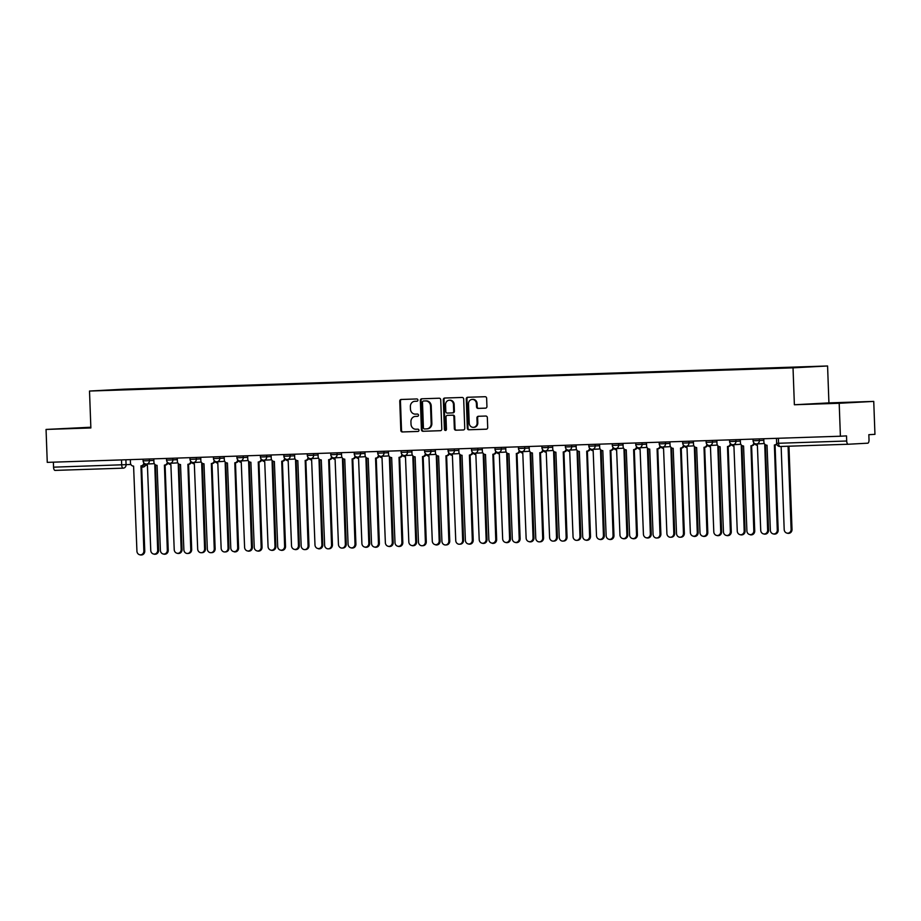 <?xml version="1.0" encoding="UTF-8"?>
<svg xmlns="http://www.w3.org/2000/svg" width="921" height="921" viewBox="0 0 921 921"><rect width="100%" height="100%" fill="white"/><g stroke="black" fill="none" stroke-linecap="round" stroke-linejoin="round"><path stroke-width="1.38" d="M417.927 400.059A1.14 1.036 -93.1 0 0 416.856 398.954L401.176 399.472A1.623 1.474 -93.1 0 0 399.76 401.142L400.831 430.383A1.623 1.474 -93.1 0 0 402.362 431.961L418.053 431.442A1.14 1.036 -93.1 0 0 417.961 429.174L415.935 429.232A5.204 4.732 -93.1 0 1 411.019 424.19L410.927 421.76A5.204 4.732 -93.1 0 1 415.463 416.407L417.489 416.338A1.14 1.036 -93.1 0 0 418.491 415.164A1.14 1.036 -93.1 0 0 417.409 414.059L415.383 414.128A5.204 4.732 -93.1 0 1 410.467 409.085L410.375 406.645A5.204 4.732 -93.1 0 1 414.911 401.291L416.937 401.234A1.14 1.036 -93.1 0 0 417.927 400.059M485.517 408.153A1.623 1.474 -93.1 0 0 486.933 406.483L486.633 398.275A1.623 1.474 -93.1 0 0 485.091 396.709L467.672 397.273A1.623 1.474 -93.1 0 0 466.256 398.954L467.327 428.196A1.623 1.474 -93.1 0 0 468.87 429.773L486.288 429.198A1.623 1.474 -93.1 0 0 487.704 427.517L487.336 417.616A1.623 1.474 -93.1 0 0 485.804 416.039L478.344 416.28A1.623 1.474 -93.1 0 0 476.928 417.95L477.113 422.866A4.352 3.949 -93.1 0 1 469.215 423.13L468.501 403.882A4.352 3.949 -93.1 0 1 476.399 403.617L476.525 406.829A1.623 1.474 -93.1 0 0 478.057 408.406L485.574 408.153M793.027 367.847L794.374 404.756L839.192 403.283L840.401 436.22L47.259 462.365L46.05 429.439L90.868 427.954L89.51 391.045L793.027 367.847L827.576 365.982L124.059 389.18L89.51 391.045M440.722 399.795A1.623 1.474 -93.1 0 0 439.179 398.217L421.76 398.793A1.623 1.474 -93.1 0 0 420.344 400.462L421.427 429.704A1.623 1.474 -93.1 0 0 422.958 431.281L440.376 430.706A1.623 1.474 -93.1 0 0 441.792 429.036L440.722 399.795M445.833 430.452A1.14 1.036 -93.1 0 1 445.085 429.393L444.394 429.439L443.3 399.714A1.623 1.474 -93.1 0 1 444.716 398.033L462.135 397.458A1.623 1.474 -93.1 0 1 463.677 399.035L464.748 428.277A1.623 1.474 -93.1 0 1 463.355 429.946L463.332 429.946A1.623 1.474 -93.1 0 0 463.355 429.946M463.332 429.946L455.872 430.199A1.623 1.474 -93.1 0 1 454.341 428.622L453.903 416.764A1.623 1.474 -93.1 0 0 452.372 415.187L447.422 415.348A1.623 1.474 -93.1 0 0 446.006 417.017L446.455 429.37A1.14 1.036 -93.1 0 1 444.394 429.439M839.192 403.283L873.741 401.406L874.95 434.344L868.837 434.677L869.021 439.801A3.316 1.382 88.1 0 1 867.766 443.185L848.206 444.244A3.316 1.382 88.1 0 0 848.206 444.244L780.075 446.501A3.316 1.382 -91.9 0 1 780.064 446.501A3.316 1.382 -91.9 0 1 778.579 443.266L846.698 441.009A3.316 1.382 88.1 0 0 848.195 444.244L780.064 446.501A3.316 3.316 0 0 1 776.645 443.312L778.579 443.266L778.395 438.258M90.834 427.229L46.05 429.439M873.741 401.406L828.923 402.891L827.576 365.982M840.401 436.22L846.514 435.886L846.698 441.009M123.31 468.156L123.253 468.156A3.316 3.005 -93.1 0 1 123.195 468.156A3.316 1.382 -91.9 0 1 123.172 468.156L55.064 470.401A3.316 1.382 -91.9 0 1 55.053 470.401A3.316 1.382 -91.9 0 1 53.556 467.166L130.897 464.483M53.383 462.169L53.556 467.166M129.274 389.525L140.763 389.157M787.743 367.778L140.867 388.869M787.835 367.537L129.251 389.502M90.845 427.448L68.269 428.415L90.857 427.701M794.374 404.756L828.923 402.891M851.522 402.431L814.797 403.801L851.522 402.431M417.109 401.211L415.601 401.257A5.204 4.732 -93.1 0 0 415.417 401.268M415.97 416.373A5.204 4.732 -93.1 0 1 416.062 416.373A5.204 4.732 -93.1 0 1 416.154 416.361L417.662 416.315M401.671 399.449A1.623 1.474 -93.1 0 0 400.451 401.107L401.521 430.349A1.623 1.474 -93.1 0 0 403.053 431.926L418.215 431.419M422.255 398.781A1.623 1.474 -93.1 0 0 421.035 400.428L422.117 429.67A1.623 1.474 -93.1 0 0 423.648 431.247L440.572 430.683M423.476 401.015A1.14 1.036 -93.1 0 0 422.486 402.189L423.418 427.851A1.14 1.036 -93.1 0 0 424.5 428.956L426.642 428.887A5.204 4.732 -93.1 0 0 431.166 423.533L430.533 405.988A5.204 4.732 -93.1 0 0 425.617 400.946L424.167 400.98A1.14 1.036 -93.1 0 0 424.12 400.98L423.453 401.015M426.814 428.875L427.332 428.841A5.204 4.732 -93.1 0 0 431.857 423.487L431.166 423.533M424.167 400.98L426.308 400.9A5.204 4.732 -93.1 0 1 431.224 405.942L431.857 423.487M463.528 429.934L455.872 430.199M447.399 415.348L448.09 415.313A1.623 1.474 -93.1 0 0 448.055 415.313A1.623 1.474 -93.1 0 1 448.113 415.313L453.063 415.152A1.623 1.474 -93.1 0 1 454.594 416.729L455.032 428.587A1.623 1.474 -93.1 0 0 456.563 430.153M445.085 429.393L443.991 399.668L443.3 399.714M453.454 404.457A4.352 3.949 -93.1 0 0 445.557 404.722L445.81 411.503A1.623 1.474 -93.1 0 0 447.341 413.08L452.28 412.907A1.623 1.474 -93.1 0 0 453.696 411.238L453.454 404.457L454.145 404.423A4.352 3.949 -93.1 0 0 449.955 400.209L449.264 400.244M453.005 412.873L452.971 412.873A1.623 1.474 -93.1 0 0 454.398 411.203L453.696 411.238M454.145 404.423L454.398 411.203M445.211 398.022A1.623 1.474 -93.1 0 0 443.991 399.668M472.22 399.403L472.91 399.369A4.352 3.949 -93.1 0 1 477.09 403.582L477.216 406.794A1.623 1.474 -93.1 0 0 478.747 408.36L485.712 408.13M473.394 427.344L474.085 427.298A4.352 3.949 -93.1 0 0 477.803 422.831L477.113 422.866M478.839 416.269A1.623 1.474 -93.1 0 0 477.619 417.915L477.803 422.831M468.167 397.262A1.623 1.474 -93.1 0 0 466.947 398.92L468.018 428.15A1.623 1.474 -93.1 0 0 469.56 429.727L486.484 429.174M144.632 463.562A3.316 3.005 -93.1 0 0 147.418 465.358L150.768 550.585A3.811 3.465 -93.1 0 0 157.687 550.355L154.786 465.117A3.316 3.005 -93.1 0 0 155.58 464.967M154.843 465.117L155.741 465.059A3.316 3.005 86.9 0 1 155.741 465.059A3.316 3.005 86.9 0 1 155.684 465.07L154.901 465.105M155.453 465.082L158.585 550.309A3.811 3.465 86.9 0 1 155.327 554.223L154.429 554.269M130.345 459.625L130.46 462.895A3.316 3.005 -93.1 0 0 133.591 466.107L136.941 551.334A3.811 3.465 -93.1 0 0 143.86 551.103L140.959 465.865A3.316 3.005 -93.1 0 0 143.837 462.86M144.609 463.539A3.316 3.005 86.9 0 1 141.857 465.819L141.074 465.853M141.638 465.83L144.758 551.057A3.811 3.465 86.9 0 1 141.512 554.972L140.614 555.018M168.094 462.779A3.316 3.005 -93.1 0 0 170.88 464.587L174.23 549.802A3.811 3.465 -93.1 0 0 181.149 549.584L178.248 464.345A3.316 3.005 -93.1 0 0 179.042 464.196M179.227 464.288A3.316 3.005 86.9 0 1 179.146 464.288L178.363 464.334M178.916 464.299L182.047 549.526A3.811 3.465 86.9 0 1 178.789 553.452L177.891 553.498M191.545 462.008A3.316 3.005 -93.1 0 0 194.331 463.804L197.681 549.031A3.811 3.465 -93.1 0 0 201.354 552.727A3.811 3.465 -93.1 0 0 204.6 548.801L201.699 463.562A3.316 3.005 -93.1 0 0 202.505 463.424M201.757 463.562L202.666 463.516A3.316 3.005 86.9 0 1 202.597 463.516L201.814 463.562M202.378 463.528L205.498 548.755A3.811 3.465 86.9 0 1 202.252 552.669L201.354 552.727M200.72 457.311L200.847 460.569A3.316 3.005 -93.1 0 0 203.978 463.781L207.329 549.008A3.811 3.465 -93.1 0 0 210.99 552.704A3.811 3.465 -93.1 0 0 214.248 548.778L211.346 463.539A3.316 3.005 -93.1 0 0 211.404 463.539L212.302 463.493A3.316 3.005 86.9 0 0 214.984 461.225A3.316 3.005 -93.1 0 0 217.793 463.033L221.144 548.26A3.811 3.465 -93.1 0 0 224.816 551.955A3.811 3.465 -93.1 0 0 228.063 548.03L225.161 462.791A3.316 3.005 -93.1 0 0 225.967 462.641M226.152 462.745A3.316 3.005 86.9 0 1 226.059 462.745L225.277 462.791M225.841 462.756L228.961 547.983A3.811 3.465 86.9 0 1 225.714 551.898L224.816 551.955M153.807 458.854L153.922 462.123A3.316 3.005 -93.1 0 0 157.054 465.335L160.404 550.551A3.811 3.465 -93.1 0 0 167.323 550.332L164.422 465.093A3.316 3.005 -93.1 0 0 167.3 462.089M168.071 462.768A3.316 3.005 86.9 0 1 165.32 465.036L164.537 465.082M165.101 465.047L168.221 550.274A3.811 3.465 86.9 0 1 164.963 554.2L164.065 554.246M177.269 458.082L177.385 461.352A3.316 3.005 -93.1 0 0 180.516 464.552L183.866 549.779A3.811 3.465 -93.1 0 0 187.527 553.475A3.811 3.465 -93.1 0 0 190.785 549.549L187.884 464.311A3.316 3.005 -93.1 0 0 190.762 461.306M191.533 461.997A3.316 3.005 86.9 0 1 188.782 464.265L187.999 464.311M188.552 464.276L191.683 549.503A3.811 3.465 86.9 0 1 188.425 553.417L187.527 553.475M212.302 463.493A3.316 3.005 86.9 0 1 212.244 463.493L211.462 463.539M212.014 463.505L215.146 548.732A3.811 3.465 86.9 0 1 211.888 552.646L210.99 552.704M211.404 463.539A3.316 3.005 -93.1 0 0 214.225 460.535M238.47 460.465A3.316 3.005 -93.1 0 0 241.256 462.261L244.606 547.488A3.811 3.465 -93.1 0 0 251.525 547.258L248.624 462.02A3.316 3.005 -93.1 0 0 249.43 461.87M249.603 461.962A3.316 3.005 86.9 0 1 249.579 461.974A3.316 3.005 86.9 0 1 249.522 461.974L248.739 462.008M249.303 461.985L252.423 547.212A3.811 3.465 86.9 0 1 249.165 551.126L248.267 551.172M247.645 455.757L247.772 459.026A3.316 3.005 -93.1 0 0 250.892 462.238L254.242 547.465A3.811 3.465 -93.1 0 0 261.161 547.235L258.26 461.997A3.316 3.005 -93.1 0 0 258.317 461.997L259.215 461.939A3.316 3.005 86.9 0 0 261.909 459.671A3.316 3.005 -93.1 0 0 264.718 461.49L268.069 546.717A3.811 3.465 -93.1 0 0 274.988 546.487L272.086 461.248A3.316 3.005 -93.1 0 0 272.881 461.099M273.065 461.191A3.316 3.005 86.9 0 1 273.042 461.191A3.316 3.005 86.9 0 1 272.984 461.202L272.202 461.237M272.754 461.214L275.886 546.441A3.811 3.465 86.9 0 1 272.628 550.355L271.73 550.401M224.183 456.54L224.31 459.798A3.316 3.005 -93.1 0 0 227.441 463.01L230.791 548.237A3.811 3.465 -93.1 0 0 237.699 548.007L234.809 462.768A3.316 3.005 -93.1 0 0 237.687 459.763M238.447 460.454A3.316 3.005 86.9 0 1 235.707 462.722L234.924 462.756M235.477 462.733L238.597 547.96A3.811 3.465 86.9 0 1 235.35 551.875L234.452 551.921M259.215 461.939A3.316 3.005 86.9 0 1 259.158 461.951L258.375 461.985M258.939 461.962L262.059 547.189A3.811 3.465 86.9 0 1 258.813 551.103L257.915 551.149M258.317 461.997A3.316 3.005 -93.1 0 0 261.138 458.992M271.108 454.986L271.223 458.255A3.316 3.005 -93.1 0 0 274.354 461.467L277.705 546.683A3.811 3.465 -93.1 0 0 284.624 546.464L281.722 461.225A3.316 3.005 -93.1 0 0 281.78 461.214L282.678 461.168A3.316 3.005 86.9 0 0 285.372 458.9A3.316 3.005 -93.1 0 0 288.181 460.719L291.531 545.934A3.811 3.465 -93.1 0 0 298.45 545.716L295.549 460.477A3.316 3.005 -93.1 0 0 296.343 460.327M295.606 460.465L296.504 460.419A3.316 3.005 86.9 0 1 296.447 460.419L295.664 460.465M296.217 460.431L299.348 545.658A3.811 3.465 86.9 0 1 296.09 549.584L295.192 549.63M294.57 454.214L294.685 457.484A3.316 3.005 -93.1 0 0 297.817 460.684L301.167 545.911A3.811 3.465 -93.1 0 0 304.828 549.607A3.811 3.465 -93.1 0 0 308.086 545.681L305.185 460.442A3.316 3.005 -93.1 0 0 305.242 460.442L306.14 460.396A3.316 3.005 86.9 0 0 308.834 458.128A3.316 3.005 -93.1 0 0 311.632 459.936L314.994 545.163A3.811 3.465 -93.1 0 0 321.901 544.933L319.011 459.694A3.316 3.005 -93.1 0 0 319.806 459.556M319.069 459.694L319.967 459.648A3.316 3.005 86.9 0 1 319.909 459.648L319.127 459.694M319.679 459.66L322.799 544.887A3.811 3.465 86.9 0 1 319.552 548.812L318.654 548.858M332.308 457.369A3.316 3.005 -93.1 0 0 335.094 459.165L338.444 544.392A3.811 3.465 -93.1 0 0 342.117 548.087A3.811 3.465 -93.1 0 0 345.363 544.161L342.462 458.923A3.316 3.005 -93.1 0 0 343.268 458.773M343.452 458.877A3.316 3.005 86.9 0 1 343.36 458.877L342.577 458.923M343.142 458.888L346.261 544.115A3.811 3.465 86.9 0 1 343.015 548.03L342.117 548.087M355.771 456.597A3.316 3.005 -93.1 0 0 358.557 458.393L361.907 543.62A3.811 3.465 -93.1 0 0 368.826 543.39L365.925 458.151A3.316 3.005 -93.1 0 0 366.731 458.002M365.982 458.151L366.88 458.105A3.316 3.005 86.9 0 1 366.88 458.105A3.316 3.005 86.9 0 1 366.823 458.105L366.04 458.14M366.604 458.117L369.724 543.344A3.811 3.465 86.9 0 1 366.477 547.258L365.568 547.304M379.233 455.826A3.316 3.005 -93.1 0 0 382.019 457.622L385.369 542.849A3.811 3.465 -93.1 0 0 392.288 542.619L389.387 457.38A3.316 3.005 -93.1 0 0 390.193 457.23M390.366 457.323A3.316 3.005 86.9 0 1 390.343 457.323A3.316 3.005 86.9 0 1 390.285 457.334L389.502 457.369M390.055 457.346L393.186 542.573A3.811 3.465 86.9 0 1 389.928 546.487L389.03 546.533M402.696 455.043A3.316 3.005 -93.1 0 0 405.482 456.851L408.832 542.066A3.811 3.465 -93.1 0 0 415.751 541.847L412.85 456.609A3.316 3.005 -93.1 0 0 413.644 456.459M412.907 456.597L413.805 456.551A3.316 3.005 86.9 0 1 413.748 456.551L412.965 456.597M413.517 456.563L416.649 541.79A3.811 3.465 86.9 0 1 413.391 545.716L412.493 545.762M411.871 450.346L411.986 453.616A3.316 3.005 -93.1 0 0 415.118 456.828L418.468 542.043A3.811 3.465 -93.1 0 0 422.129 545.739A3.811 3.465 -93.1 0 0 425.387 541.813L422.486 456.574A3.316 3.005 -93.1 0 0 422.543 456.574L423.441 456.528A3.316 3.005 86.9 0 0 426.135 454.26A3.316 3.005 -93.1 0 0 428.944 456.079L432.294 541.295A3.811 3.465 -93.1 0 0 439.202 541.064L436.312 455.826A3.316 3.005 -93.1 0 0 437.107 455.688M437.291 455.78A3.316 3.005 86.9 0 1 437.21 455.78L436.427 455.826M436.98 455.791L440.111 541.018A3.811 3.465 86.9 0 1 436.853 544.944L435.955 544.99M435.334 449.575L435.449 452.833A3.316 3.005 -93.1 0 0 438.58 456.045L441.93 541.272A3.811 3.465 -93.1 0 0 445.591 544.967A3.811 3.465 -93.1 0 0 448.849 541.041L445.948 455.803A3.316 3.005 -93.1 0 0 446.006 455.803L446.904 455.757A3.316 3.005 86.9 0 0 449.598 453.489A3.316 3.005 -93.1 0 0 452.395 455.296L455.745 540.523A3.811 3.465 -93.1 0 0 459.418 544.219A3.811 3.465 -93.1 0 0 462.664 540.293L459.763 455.055A3.316 3.005 -93.1 0 0 460.569 454.905M459.821 455.055L460.719 455.009A3.316 3.005 86.9 0 1 460.661 455.009L459.878 455.055M460.442 455.02L463.562 540.247A3.811 3.465 86.9 0 1 460.316 544.161L459.418 544.219M282.678 461.168A3.316 3.005 86.9 0 1 282.62 461.168L281.838 461.214M282.402 461.179L285.522 546.406A3.811 3.465 86.9 0 1 282.275 550.332L281.377 550.378M281.78 461.214A3.316 3.005 -93.1 0 0 284.601 458.221M306.14 460.396A3.316 3.005 86.9 0 1 306.083 460.396L305.3 460.442M305.853 460.408L308.984 545.635A3.811 3.465 86.9 0 1 305.726 549.561L304.828 549.607M305.242 460.442A3.316 3.005 -93.1 0 0 308.063 457.438M318.033 453.443L318.148 456.701A3.316 3.005 -93.1 0 0 321.279 459.913L324.629 545.14A3.811 3.465 -93.1 0 0 328.29 548.835A3.811 3.465 -93.1 0 0 331.548 544.91L328.647 459.671A3.316 3.005 -93.1 0 0 331.525 456.666M332.285 457.357A3.316 3.005 86.9 0 1 329.545 459.625L328.762 459.671M329.315 459.637L332.446 544.864A3.811 3.465 86.9 0 1 329.188 548.778L328.29 548.835M341.484 452.672L341.61 455.93A3.316 3.005 -93.1 0 0 344.742 459.142L348.092 544.369A3.811 3.465 -93.1 0 0 355.011 544.138L352.11 458.9A3.316 3.005 -93.1 0 0 354.988 455.895M355.748 456.586A3.316 3.005 86.9 0 1 353.008 458.854L352.225 458.888M352.778 458.865L355.909 544.092A3.811 3.465 86.9 0 1 352.651 548.007L351.753 548.053M364.946 451.889L365.073 455.158A3.316 3.005 -93.1 0 0 368.193 458.37L371.543 543.597A3.811 3.465 -93.1 0 0 378.462 543.367L375.561 458.128A3.316 3.005 -93.1 0 0 378.45 455.124M379.21 455.803A3.316 3.005 86.9 0 1 376.47 458.082L375.687 458.117M376.24 458.094L379.36 543.321A3.811 3.465 86.9 0 1 376.113 547.235L375.215 547.281M388.409 451.117L388.524 454.387A3.316 3.005 -93.1 0 0 391.655 457.599L395.005 542.814A3.811 3.465 -93.1 0 0 401.924 542.596L399.023 457.357A3.316 3.005 -93.1 0 0 401.901 454.352M402.673 455.032A3.316 3.005 86.9 0 1 399.921 457.3L399.138 457.346M399.702 457.311L402.822 542.538A3.811 3.465 86.9 0 1 399.576 546.464L398.678 546.51M423.441 456.528A3.316 3.005 86.9 0 1 423.384 456.528L422.601 456.574M423.165 456.54L426.285 541.767A3.811 3.465 86.9 0 1 423.027 545.692L422.129 545.739M422.543 456.574A3.316 3.005 -93.1 0 0 425.364 453.569M446.904 455.757A3.316 3.005 86.9 0 1 446.846 455.757L446.063 455.803M446.616 455.768L449.747 540.995A3.811 3.465 86.9 0 1 446.489 544.91L445.591 544.967M446.006 455.803A3.316 3.005 -93.1 0 0 448.826 452.798M458.785 448.803L458.911 452.061A3.316 3.005 -93.1 0 0 462.043 455.273L465.393 540.5A3.811 3.465 -93.1 0 0 472.312 540.27L469.411 455.032A3.316 3.005 -93.1 0 0 469.468 455.032L470.366 454.986A3.316 3.005 86.9 0 0 473.049 452.718A3.316 3.005 -93.1 0 0 475.858 454.525L479.208 539.752A3.811 3.465 -93.1 0 0 486.127 539.522L483.226 454.283A3.316 3.005 -93.1 0 0 484.032 454.134M484.216 454.226A3.316 3.005 86.9 0 1 484.181 454.237A3.316 3.005 86.9 0 1 484.124 454.237L483.341 454.272M483.905 454.249L487.025 539.476A3.811 3.465 86.9 0 1 483.778 543.39L482.88 543.436M496.534 451.958A3.316 3.005 -93.1 0 0 499.32 453.754L502.67 538.981A3.811 3.465 -93.1 0 0 509.589 538.75L506.688 453.512A3.316 3.005 -93.1 0 0 507.494 453.362M506.746 453.512L507.644 453.454A3.316 3.005 86.9 0 1 507.644 453.454A3.316 3.005 86.9 0 1 507.586 453.466L506.803 453.5M507.367 453.477L510.487 538.704A3.811 3.465 86.9 0 1 507.229 542.619L506.331 542.665M519.997 451.175A3.316 3.005 -93.1 0 0 522.783 452.982L526.133 538.198A3.811 3.465 -93.1 0 0 533.052 537.979L530.151 452.741A3.316 3.005 -93.1 0 0 530.945 452.591M530.208 452.729L531.106 452.683A3.316 3.005 86.9 0 1 531.049 452.683L530.266 452.729M530.818 452.695L533.95 537.922A3.811 3.465 86.9 0 1 530.692 541.847L529.794 541.893M543.459 450.404A3.316 3.005 -93.1 0 0 546.245 452.211L549.595 537.427A3.811 3.465 -93.1 0 0 553.256 541.122A3.811 3.465 -93.1 0 0 556.514 537.196L553.613 451.958A3.316 3.005 -93.1 0 0 554.407 451.82M554.592 451.912A3.316 3.005 86.9 0 1 554.511 451.912L553.728 451.958M554.281 451.923L557.412 537.15A3.811 3.465 86.9 0 1 554.154 541.076L553.256 541.122M566.91 449.632A3.316 3.005 -93.1 0 0 569.696 451.428L573.046 536.655A3.811 3.465 -93.1 0 0 576.719 540.351A3.811 3.465 -93.1 0 0 579.965 536.425L577.076 451.186A3.316 3.005 -93.1 0 0 577.87 451.037M577.133 451.186L578.031 451.14A3.316 3.005 86.9 0 1 577.974 451.14L577.191 451.186M577.743 451.152L580.863 536.379A3.811 3.465 86.9 0 1 577.617 540.293L576.719 540.351M576.097 444.935L576.212 448.193A3.316 3.005 -93.1 0 0 579.344 451.405L582.694 536.632A3.811 3.465 -93.1 0 0 589.613 536.402L586.712 451.163A3.316 3.005 -93.1 0 0 586.769 451.163L587.667 451.117A3.316 3.005 86.9 0 0 590.349 448.849A3.316 3.005 -93.1 0 0 593.159 450.657L596.509 535.884A3.811 3.465 -93.1 0 0 603.428 535.654L600.527 450.415A3.316 3.005 -93.1 0 0 601.332 450.265M601.517 450.357A3.316 3.005 86.9 0 1 601.482 450.369A3.316 3.005 86.9 0 1 601.425 450.369L600.642 450.404M601.206 450.381L604.326 535.608A3.811 3.465 86.9 0 1 601.079 539.522L600.181 539.568M470.366 454.986A3.316 3.005 86.9 0 1 470.309 454.986L469.526 455.02M470.078 454.997L473.21 540.224A3.811 3.465 86.9 0 1 469.952 544.138L469.054 544.184M469.468 455.032A3.316 3.005 -93.1 0 0 472.289 452.027M482.247 448.02L482.374 451.29A3.316 3.005 -93.1 0 0 485.494 454.502L488.855 539.729A3.811 3.465 -93.1 0 0 495.763 539.499L492.873 454.26A3.316 3.005 -93.1 0 0 495.751 451.255M496.511 451.935A3.316 3.005 86.9 0 1 493.771 454.214L492.988 454.249M493.541 454.226L496.661 539.453A3.811 3.465 86.9 0 1 493.414 543.367L492.516 543.413M505.71 447.249L505.825 450.519A3.316 3.005 -93.1 0 0 508.956 453.731L512.306 538.946A3.811 3.465 -93.1 0 0 519.225 538.727L516.324 453.489A3.316 3.005 -93.1 0 0 519.202 450.484M519.974 451.163A3.316 3.005 86.9 0 1 517.222 453.431L516.439 453.477M517.003 453.454L520.123 538.67A3.811 3.465 86.9 0 1 516.877 542.596L515.979 542.642M529.172 446.478L529.287 449.747A3.316 3.005 -93.1 0 0 532.419 452.959L535.769 538.175A3.811 3.465 -93.1 0 0 539.441 541.87A3.811 3.465 -93.1 0 0 542.688 537.945L539.787 452.706A3.316 3.005 -93.1 0 0 542.665 449.701M543.436 450.392A3.316 3.005 86.9 0 1 540.685 452.66L539.902 452.706M540.466 452.672L543.586 537.899A3.811 3.465 86.9 0 1 540.339 541.824L539.441 541.87M552.635 445.706L552.75 448.964A3.316 3.005 -93.1 0 0 555.881 452.176L559.231 537.404A3.811 3.465 -93.1 0 0 562.892 541.099A3.811 3.465 -93.1 0 0 566.15 537.173L563.249 451.935A3.316 3.005 -93.1 0 0 566.127 448.93M566.899 449.621A3.316 3.005 86.9 0 1 564.147 451.889L563.364 451.935M563.917 451.9L567.048 537.127A3.811 3.465 86.9 0 1 563.79 541.041L562.892 541.099M587.667 451.117A3.316 3.005 86.9 0 1 587.61 451.117L586.827 451.152M587.379 451.129L590.511 536.356A3.811 3.465 86.9 0 1 587.253 540.27L586.355 540.316M586.769 451.163A3.316 3.005 -93.1 0 0 589.59 448.159M613.835 448.09A3.316 3.005 -93.1 0 0 616.621 449.885L619.971 535.113A3.811 3.465 -93.1 0 0 626.89 534.882L623.989 449.644A3.316 3.005 -93.1 0 0 624.795 449.494M624.047 449.644L624.945 449.586A3.316 3.005 86.9 0 1 624.945 449.586A3.316 3.005 86.9 0 1 624.887 449.598L624.104 449.632M624.668 449.609L627.788 534.836A3.811 3.465 86.9 0 1 624.53 538.75L623.632 538.797M599.548 444.152L599.675 447.422A3.316 3.005 -93.1 0 0 602.806 450.634L606.156 535.861A3.811 3.465 -93.1 0 0 613.075 535.631L610.174 450.392A3.316 3.005 -93.1 0 0 613.052 447.387M613.812 448.067A3.316 3.005 86.9 0 1 611.072 450.346L610.289 450.381M610.842 450.357L613.973 535.585A3.811 3.465 86.9 0 1 610.715 539.499L609.817 539.545M623.01 443.381L623.137 446.65A3.316 3.005 -93.1 0 0 626.257 449.862L629.607 535.089A3.811 3.465 -93.1 0 0 636.526 534.859L633.625 449.621A3.316 3.005 -93.1 0 0 633.683 449.609L634.581 449.563A3.316 3.005 86.9 0 0 637.274 447.295A3.316 3.005 -93.1 0 0 640.083 449.114L643.434 534.341A3.811 3.465 -93.1 0 0 650.353 534.111L647.451 448.872A3.316 3.005 -93.1 0 0 648.246 448.723M648.43 448.815A3.316 3.005 86.9 0 1 648.349 448.815L647.567 448.861M648.119 448.838L651.251 534.053A3.811 3.465 86.9 0 1 647.993 537.979L647.095 538.025M634.581 449.563A3.316 3.005 86.9 0 1 634.523 449.563L633.74 449.609M634.304 449.586L637.424 534.802A3.811 3.465 86.9 0 1 634.178 538.727L633.28 538.773M633.683 449.609A3.316 3.005 -93.1 0 0 636.515 446.616M646.473 442.61L646.588 445.879A3.316 3.005 -93.1 0 0 649.719 449.091L653.07 534.307A3.811 3.465 -93.1 0 0 656.742 538.002A3.811 3.465 -93.1 0 0 659.989 534.076L657.087 448.838A3.316 3.005 -93.1 0 0 657.145 448.838L658.043 448.792A3.316 3.005 86.9 0 0 660.737 446.524A3.316 3.005 -93.1 0 0 663.546 448.343L666.896 533.558A3.811 3.465 -93.1 0 0 670.557 537.254A3.811 3.465 -93.1 0 0 673.815 533.328L670.914 448.09A3.316 3.005 -93.1 0 0 671.708 447.951M670.972 448.09L671.87 448.043A3.316 3.005 86.9 0 1 671.812 448.043L671.029 448.09M671.582 448.055L674.713 533.282A3.811 3.465 86.9 0 1 671.455 537.208L670.557 537.254M658.043 448.792A3.316 3.005 86.9 0 1 657.985 448.792L657.203 448.838M657.767 448.803L660.887 534.03A3.811 3.465 86.9 0 1 657.64 537.956L656.742 538.002M657.145 448.838A3.316 3.005 -93.1 0 0 659.966 445.833M684.222 445.764A3.316 3.005 -93.1 0 0 687.008 447.56L690.359 532.787A3.811 3.465 -93.1 0 0 697.266 532.557L694.376 447.318A3.316 3.005 -93.1 0 0 695.171 447.169M694.434 447.318L695.332 447.272A3.316 3.005 86.9 0 1 695.274 447.272L694.492 447.318M695.044 447.284L698.164 532.511A3.811 3.465 86.9 0 1 694.918 536.425L694.02 536.483M669.935 441.838L670.051 445.096A3.316 3.005 -93.1 0 0 673.182 448.308L676.532 533.535A3.811 3.465 -93.1 0 0 680.193 537.231A3.811 3.465 -93.1 0 0 683.451 533.305L680.55 448.067A3.316 3.005 -93.1 0 0 683.428 445.062M684.199 445.752A3.316 3.005 86.9 0 1 681.448 448.02L680.665 448.067M681.229 448.032L684.349 533.259A3.811 3.465 86.9 0 1 681.091 537.173L680.193 537.231M707.673 444.993A3.316 3.005 -93.1 0 0 710.459 446.789L713.81 532.016A3.811 3.465 -93.1 0 0 720.729 531.785L717.827 446.547A3.316 3.005 -93.1 0 0 718.633 446.397M718.817 446.489A3.316 3.005 86.9 0 1 718.783 446.501A3.316 3.005 86.9 0 1 718.725 446.501L717.943 446.535M718.507 446.512L721.627 531.739A3.811 3.465 86.9 0 1 718.38 535.654L717.482 535.7M693.398 441.067L693.513 444.325A3.316 3.005 -93.1 0 0 696.644 447.537L699.995 532.764A3.811 3.465 -93.1 0 0 706.914 532.534L704.012 447.295A3.316 3.005 -93.1 0 0 706.891 444.29M707.65 444.981A3.316 3.005 86.9 0 1 704.91 447.249L704.128 447.284M704.68 447.261L707.812 532.488A3.811 3.465 86.9 0 1 704.553 536.402L703.656 536.448M731.136 444.221A3.316 3.005 -93.1 0 0 733.922 446.017L737.272 531.244A3.811 3.465 -93.1 0 0 744.191 531.014L741.29 445.776A3.316 3.005 -93.1 0 0 742.096 445.626M741.347 445.776L742.245 445.718A3.316 3.005 86.9 0 1 742.245 445.718A3.316 3.005 86.9 0 1 742.188 445.729L741.405 445.764M741.969 445.741L745.089 530.968A3.811 3.465 86.9 0 1 741.842 534.882L740.945 534.928M716.849 440.284L716.975 443.554A3.316 3.005 -93.1 0 0 720.107 446.766L723.457 531.993A3.811 3.465 -93.1 0 0 730.376 531.762L727.475 446.524A3.316 3.005 -93.1 0 0 730.353 443.519M731.113 444.198A3.316 3.005 86.9 0 1 728.373 446.478L727.59 446.512M728.143 446.489L731.274 531.716A3.811 3.465 86.9 0 1 728.016 535.631L727.118 535.677M754.598 443.438A3.316 3.005 -93.1 0 0 757.384 445.246L760.734 530.473A3.811 3.465 -93.1 0 0 767.654 530.243L764.752 445.004A3.316 3.005 -93.1 0 0 765.558 444.855M765.731 444.947A3.316 3.005 86.9 0 1 765.65 444.947L764.867 444.993M765.42 444.97L768.551 530.185A3.811 3.465 86.9 0 1 765.293 534.111L764.395 534.157M740.311 439.513L740.438 442.782A3.316 3.005 -93.1 0 0 743.558 445.994L746.919 531.221A3.811 3.465 -93.1 0 0 753.827 530.991L750.937 445.752A3.316 3.005 -93.1 0 0 753.815 442.748M754.575 443.427A3.316 3.005 86.9 0 1 751.835 445.695L751.052 445.741M751.605 445.718L754.725 530.933A3.811 3.465 86.9 0 1 751.478 534.859L750.58 534.905M781.146 446.466L784.197 529.69A3.811 3.465 -93.1 0 0 791.116 529.471L788.065 446.236M788.963 446.201L792.014 529.414A3.811 3.465 86.9 0 1 788.756 533.34L787.858 533.386M763.774 438.741L763.889 442.011A3.316 3.005 -93.1 0 0 767.02 445.223L770.37 530.438A3.811 3.465 -93.1 0 0 777.289 530.22L774.388 444.97A3.316 3.005 -93.1 0 0 776.679 443.669M776.864 444.371A3.316 3.005 86.9 0 1 775.286 444.924L774.503 444.97M775.068 444.935L778.187 530.162A3.811 3.465 86.9 0 1 774.941 534.088L774.043 534.134M125.889 459.775L126.073 464.748A3.316 3.005 -93.1 0 1 123.253 468.156A3.316 3.316 0 0 1 123.172 468.156A3.316 1.382 -91.9 0 1 121.687 464.921L121.503 459.924M145.748 464.875A3.316 3.316 0 0 1 142.801 467.097A3.316 3.005 -93.1 0 1 142.743 467.097L142.801 467.097A3.316 3.005 -93.1 0 0 145.53 464.702M759.318 438.891L759.388 440.549L763.831 440.307M735.867 439.662L735.925 441.32L740.369 441.078M712.405 440.434L712.463 442.092L716.906 441.861M688.943 441.205L689 442.874L693.455 442.633M665.48 441.988L665.538 443.646L669.993 443.404M642.018 442.759L642.087 444.417L646.53 444.175M618.567 443.531L618.624 445.188L623.068 444.947M595.104 444.302L595.162 445.96L599.606 445.729M571.642 445.073L571.699 446.743L576.155 446.501M548.179 445.856L548.237 447.514L552.692 447.272M524.717 446.627L524.786 448.285L529.23 448.043M501.254 447.399L501.323 449.057L505.767 448.815M477.803 448.17L477.861 449.828L482.305 449.598M454.341 448.941L454.398 450.611L458.842 450.369M430.878 449.713L430.936 451.382L435.391 451.14M407.416 450.496L407.485 452.153L411.929 451.912M383.953 451.267L384.022 452.925L388.466 452.683M360.502 452.038L360.56 453.696L365.004 453.466M337.04 452.81L337.098 454.479L341.541 454.237M313.577 453.581L313.635 455.25L318.09 455.009M290.115 454.364L290.173 456.022L294.628 455.78M266.653 455.135L266.722 456.793L271.165 456.551M243.202 455.907L243.259 457.564L247.703 457.334M219.739 456.678L219.797 458.347L224.24 458.105M196.277 457.449L196.334 459.119L200.778 458.877M172.814 458.232L172.872 459.89L177.327 459.648M149.352 459.003L149.421 460.661L153.865 460.419M143.031 459.211L143.1 460.88L149.421 460.661A3.316 3.005 86.9 0 1 146.531 464.069M166.494 458.439L166.563 460.109L172.872 459.89A3.316 3.005 86.9 0 1 169.994 463.298M189.956 457.668L190.014 459.337L196.334 459.119A3.316 3.005 86.9 0 1 193.445 462.526M213.419 456.885L213.476 458.566L219.797 458.347A3.316 3.005 86.9 0 1 216.907 461.755M236.881 456.114L236.939 457.795L243.259 457.564A3.316 3.005 86.9 0 1 240.369 460.984M260.344 455.342L260.401 457.012L266.722 456.793A3.316 3.005 86.9 0 1 263.832 460.201M283.795 454.571L283.864 456.24L290.173 456.022A3.316 3.005 86.9 0 1 287.294 459.429M307.257 453.8L307.315 455.469L313.635 455.25A3.316 3.005 86.9 0 1 310.757 458.658M330.72 453.017L330.777 454.698L337.098 454.479A3.316 3.005 86.9 0 1 334.208 457.887M354.182 452.246L354.24 453.926L360.56 453.696A3.316 3.005 86.9 0 1 357.67 457.115M377.645 451.474L377.702 453.144L384.022 452.925A3.316 3.005 86.9 0 1 381.133 456.332M401.096 450.703L401.165 452.372L407.485 452.153A3.316 3.005 86.9 0 1 404.595 455.561M424.558 449.932L424.627 451.601L430.936 451.382A3.316 3.005 86.9 0 1 428.058 454.79M448.02 449.149L448.078 450.83L454.398 450.611A3.316 3.005 86.9 0 1 451.509 454.018M471.483 448.377L471.54 450.058L477.861 449.828A3.316 3.005 86.9 0 1 474.971 453.247M494.945 447.606L495.003 449.275L501.323 449.057A3.316 3.005 86.9 0 1 498.434 452.464M518.396 446.835L518.465 448.504L524.786 448.285A3.316 3.005 86.9 0 1 521.896 451.693M541.859 446.063L541.928 447.733L548.237 447.514A3.316 3.005 86.9 0 1 545.359 450.922M565.321 445.28L565.379 446.961L571.699 446.743A3.316 3.005 86.9 0 1 568.821 450.15M588.784 444.509L588.841 446.19L595.162 445.96A3.316 3.005 86.9 0 1 592.272 449.379M612.246 443.738L612.304 445.407L618.624 445.188A3.316 3.005 86.9 0 1 615.735 448.596M635.709 442.966L635.766 444.636L642.087 444.417A3.316 3.005 86.9 0 1 639.197 447.825M659.16 442.195L659.229 443.864L665.538 443.646A3.316 3.005 86.9 0 1 662.66 447.053M682.622 441.412L682.691 443.093L689 442.874A3.316 3.005 86.9 0 1 686.122 446.282M706.085 440.641L706.142 442.322L712.463 442.092A3.316 3.005 86.9 0 1 709.573 445.511M729.547 439.87L729.605 441.539L735.925 441.32A3.316 3.005 86.9 0 1 733.035 444.728M753.01 439.098L753.067 440.768L759.388 440.549A3.316 3.005 86.9 0 1 756.498 443.957M415.601 401.257L414.911 401.291M416.154 416.361L415.463 416.407M403.053 431.926L402.362 431.961M401.521 430.349L400.831 430.383M400.451 401.107L399.76 401.142M423.648 431.247L422.958 431.281M422.117 429.67L421.427 429.704M421.035 400.428L420.344 400.462M431.224 405.942L430.533 405.988M426.308 400.9L425.617 400.946M455.032 428.587L454.341 428.622M454.594 416.729L453.903 416.764M453.063 415.152L452.372 415.187M448.113 415.313L447.422 415.348M478.747 408.36L478.057 408.406M477.216 406.794L476.525 406.829M477.09 403.582L476.399 403.617M477.619 417.915L476.928 417.95M469.56 429.727L468.87 429.773M468.018 428.15L467.327 428.196M466.947 398.92L466.256 398.954M158.585 550.309L157.687 550.355M143.86 551.103L144.758 551.057M182.047 549.526L181.149 549.584M205.498 548.755L204.6 548.801M228.961 547.983L228.063 548.03M167.323 550.332L168.221 550.274M190.785 549.549L191.683 549.503M214.248 548.778L215.146 548.732M252.423 547.212L251.525 547.258M275.886 546.441L274.988 546.487M237.699 548.007L238.597 547.96M261.161 547.235L262.059 547.189M299.348 545.658L298.45 545.716M322.799 544.887L321.901 544.933M346.261 544.115L345.363 544.161M369.724 543.344L368.826 543.39M393.186 542.573L392.288 542.619M416.649 541.79L415.751 541.847M440.111 541.018L439.202 541.064M463.562 540.247L462.664 540.293M284.624 546.464L285.522 546.406M308.086 545.681L308.984 545.635M331.548 544.91L332.446 544.864M355.011 544.138L355.909 544.092M378.462 543.367L379.36 543.321M401.924 542.596L402.822 542.538M425.387 541.813L426.285 541.767M448.849 541.041L449.747 540.995M487.025 539.476L486.127 539.522M510.487 538.704L509.589 538.75M533.95 537.922L533.052 537.979M557.412 537.15L556.514 537.196M580.863 536.379L579.965 536.425M604.326 535.608L603.428 535.654M472.312 540.27L473.21 540.224M495.763 539.499L496.661 539.453M519.225 538.727L520.123 538.67M542.688 537.945L543.586 537.899M566.15 537.173L567.048 537.127M589.613 536.402L590.511 536.356M627.788 534.836L626.89 534.882M613.075 535.631L613.973 535.585M651.251 534.053L650.353 534.111M636.526 534.859L637.424 534.802M674.713 533.282L673.815 533.328M659.989 534.076L660.887 534.03M698.164 532.511L697.266 532.557M683.451 533.305L684.349 533.259M721.627 531.739L720.729 531.785M706.914 532.534L707.812 532.488M745.089 530.968L744.191 531.014M730.376 531.762L731.274 531.716M768.551 530.185L767.654 530.243M753.827 530.991L754.725 530.933M792.014 529.414L791.116 529.471M777.289 530.22L778.187 530.162M143.1 460.88A3.316 3.316 0 0 0 146.589 464.069L154.325 463.654M166.563 460.109A3.316 3.316 0 0 0 170.051 463.298L177.788 462.883M190.014 459.337A3.316 3.316 0 0 0 193.502 462.526L201.25 462.1M213.476 458.566A3.316 3.316 0 0 0 216.965 461.755L224.712 461.329M236.939 457.795A3.316 3.316 0 0 0 240.427 460.972L248.175 460.558M260.401 457.012A3.316 3.316 0 0 0 263.89 460.201L271.626 459.786M283.864 456.24A3.316 3.316 0 0 0 287.352 459.429L295.088 459.015M307.315 455.469A3.316 3.316 0 0 0 310.814 458.658L318.551 458.232M330.777 454.698A3.316 3.316 0 0 0 334.265 457.887L342.013 457.461M354.24 453.926A3.316 3.316 0 0 0 357.728 457.104L365.476 456.689M377.702 453.144A3.316 3.316 0 0 0 381.19 456.332L388.927 455.918M401.165 452.372A3.316 3.316 0 0 0 404.653 455.561L412.389 455.147M424.627 451.601A3.316 3.316 0 0 0 428.115 454.79L435.852 454.364M448.078 450.83A3.316 3.316 0 0 0 451.566 454.018L459.314 453.593M471.54 450.058A3.316 3.316 0 0 0 475.029 453.236L482.777 452.821M495.003 449.275A3.316 3.316 0 0 0 498.491 452.464L506.228 452.05M518.465 448.504A3.316 3.316 0 0 0 521.954 451.693L529.69 451.278M541.928 447.733A3.316 3.316 0 0 0 545.416 450.922L553.153 450.496M565.379 446.961A3.316 3.316 0 0 0 568.879 450.15L576.615 449.724M588.841 446.19A3.316 3.316 0 0 0 592.33 449.367L600.078 448.953M612.304 445.407A3.316 3.316 0 0 0 615.792 448.596L623.54 448.182M635.766 444.636A3.316 3.316 0 0 0 639.255 447.825L646.991 447.41M659.229 443.864A3.316 3.316 0 0 0 662.717 447.053L670.453 446.627M682.691 443.093A3.316 3.316 0 0 0 686.18 446.282L693.916 445.856M706.142 442.322A3.316 3.316 0 0 0 709.63 445.499L717.378 445.085M729.605 441.539A3.316 3.316 0 0 0 733.093 444.728L740.841 444.313M753.067 440.768A3.316 3.316 0 0 0 756.555 443.957L764.292 443.542M776.461 438.327L776.645 443.312M123.172 468.156L55.053 470.401M415.509 401.257L414.818 401.303M416.062 416.373L415.371 416.407M427.425 428.841L426.734 428.875M141.017 465.865L141.915 465.807M179.204 464.288L178.306 464.334M226.117 462.745L225.219 462.791M164.479 465.082L165.377 465.036M187.942 464.311L188.84 464.265M249.579 461.974L248.682 462.02M273.042 461.191L272.144 461.248M234.867 462.768L235.764 462.722M343.418 458.877L342.52 458.923M390.343 457.323L389.445 457.38M437.268 455.78L436.37 455.826M328.705 459.671L329.603 459.625M352.167 458.9L353.065 458.854M375.618 458.128L376.528 458.071M399.081 457.346L399.979 457.3M484.181 454.237L483.283 454.283M554.569 451.912L553.671 451.958M601.482 450.369L600.584 450.415M492.931 454.26L493.829 454.203M516.382 453.477L517.28 453.431M539.844 452.706L540.742 452.66M563.307 451.935L564.205 451.889M610.232 450.392L611.13 450.334M648.407 448.815L647.509 448.861M680.607 448.067L681.505 448.02M718.783 446.501L717.885 446.547M704.07 447.295L704.968 447.249M727.532 446.524L728.43 446.466M765.708 444.947L764.81 444.993M750.995 445.741L751.893 445.695M774.446 444.97L775.344 444.924"/></g></svg>
